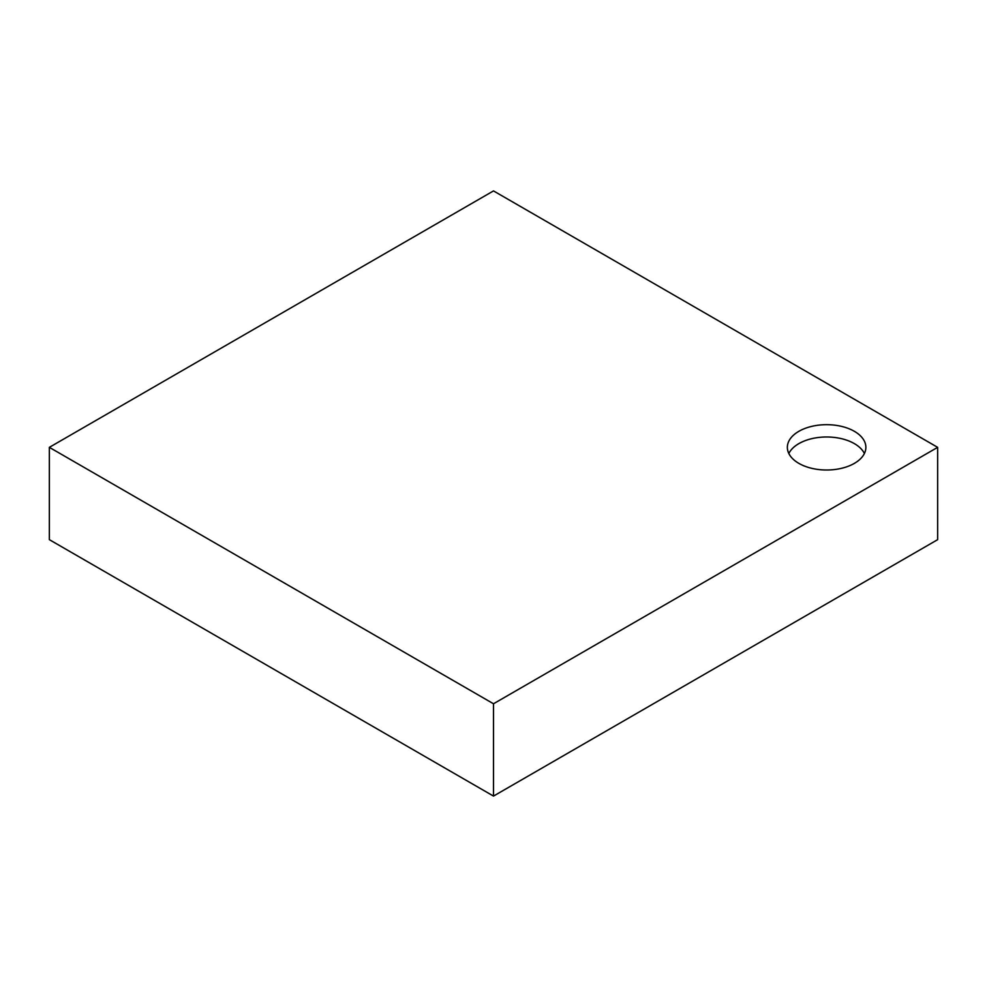 <?xml version="1.0" encoding="UTF-8"?>
<svg xmlns="http://www.w3.org/2000/svg" width="987" height="987" viewBox="0 0 987 987"><rect width="100%" height="100%" fill="white"/><g stroke="black" fill="none" stroke-linecap="round" stroke-linejoin="round"><path stroke-width="1.48" d="M49.35 447.345L49.35 539.655L493.5 796.09L937.65 539.655L937.65 447.345L493.5 703.768L49.35 447.345L493.5 190.91L937.65 447.345M798.853 463.372A39.258 22.664 0 0 0 841.64 468.282A39.258 22.664 0 0 0 865.87 447.345A39.258 22.664 0 0 0 826.612 424.681A39.258 22.664 0 0 0 787.355 447.345A39.258 22.664 0 0 0 798.853 463.372M493.5 796.09L493.5 703.768M864.39 453.502A39.258 22.664 0 0 0 826.612 436.982A39.258 22.664 0 0 0 788.835 453.502"/></g></svg>

